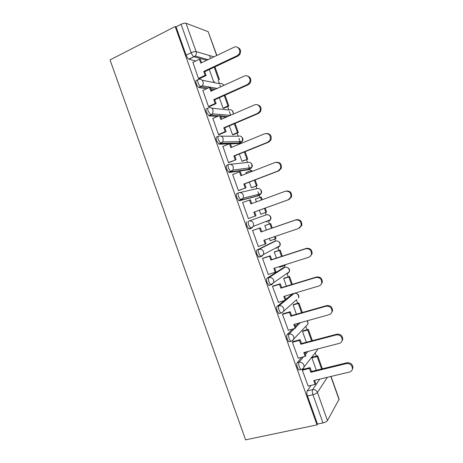 <?xml version="1.0" encoding="UTF-8"?>
<svg xmlns="http://www.w3.org/2000/svg" width="463" height="463" viewBox="0 0 463 463"><rect width="100%" height="100%" fill="white"/><g stroke="black" fill="none" stroke-linecap="round" stroke-linejoin="round"><path stroke-width="0.69" d="M301.714 357.28L297.159 362.755C296.598 363.739 296.673 365.376 297.391 367.657L298.832 370.024L299.897 369.763M292.662 329.054L287.129 334.581C286.533 335.472 286.591 337.052 287.309 339.327L288.831 341.804L290 341.491M284.201 300.603L277.094 306.396C276.463 307.189 276.504 308.723 277.215 310.986L278.824 313.573L280.173 313.185M283.287 267.741L267.053 278.194C266.387 278.894 266.41 280.37 267.116 282.627L268.818 285.335L269.628 285.422M273.876 241.622L257.006 249.974C256.305 250.576 256.305 252.005 257.011 254.251L258.817 257.092L259.581 257.208M246.953 221.742C246.218 222.246 246.2 223.623 246.906 225.857L248.81 228.838L249.528 228.982L251.386 228.328L250.674 228.184L248.77 225.203C248.064 222.958 248.075 221.586 248.805 221.082L266.196 214.878L248.805 221.082C250.929 220.567 252.491 221.378 253.481 223.507L253.452 226.303L251.386 228.328M238.601 192.845L236.894 193.488C236.124 193.899 236.089 195.224 236.79 197.452L238.81 200.572L239.475 200.734L241.316 200.051L240.656 199.883L238.642 196.758C237.941 194.524 237.97 193.204 238.734 192.793C240.847 192.243 242.398 193.036 243.388 195.16L243.283 198.176L241.316 200.051L259.263 195.398L261.109 193.656L261.219 190.86C260.304 188.887 258.852 188.163 256.872 188.672L239.626 192.591M228.398 164.596L226.829 165.222C226.025 165.54 225.973 166.807 226.673 169.03L228.809 172.305L229.411 172.473L231.245 171.75L230.643 171.582L228.508 168.3C227.813 166.078 227.86 164.805 228.658 164.492C230.759 163.908 232.304 164.672 233.294 166.796L233.086 170.054L231.245 171.75L249.933 169.18L251.669 167.606L251.872 164.585C250.958 162.617 249.511 161.911 247.543 162.455L230.429 164.301M218.189 136.342L216.759 136.944C215.92 137.164 215.851 138.379 216.545 140.59L218.808 144.028L219.34 144.196L221.164 143.437L220.631 143.264L218.374 139.826C217.674 137.609 217.743 136.394 218.577 136.18C220.666 135.549 222.199 136.296 223.189 138.42L222.859 141.944L221.164 143.437L240.604 142.951L242.201 141.568L242.519 138.298C241.605 136.336 240.164 135.642 238.208 136.226L221.14 136.186M207.985 108.07L206.683 108.649C205.815 108.77 205.722 109.934 206.411 112.139L208.807 115.738L211.076 115.113L208.228 111.334C207.534 109.129 207.621 107.966 208.489 107.844C210.561 107.179 212.095 107.902 213.078 110.026L212.592 113.84L211.076 115.113L219.121 115.75M197.788 79.781L196.607 80.336C195.699 80.359 195.589 81.471 196.277 83.664C196.995 85.528 197.834 86.789 198.806 87.449L200.988 86.766L200.606 86.616C199.64 85.956 198.795 84.694 198.077 82.831C197.388 80.631 197.498 79.52 198.395 79.497C200.456 78.791 201.978 79.497 202.968 81.615C203.436 83.12 203.211 84.498 202.29 85.742L200.988 86.766L208.136 88.028M257.746 255.836L258.84 256.913M316.414 356.105L315.228 352.765M307.021 329.702L305.811 326.311M297.622 303.288L296.499 300.134M288.217 276.862L287.187 273.969M284.803 267.261L284.247 265.71M278.807 250.419L277.875 247.798M275.485 241.084L274.802 239.157M269.397 223.965L268.557 221.609M266.167 214.89L265.351 212.604M259.951 197.429L257.903 191.659M256.843 188.684L255.929 186.126M250.495 170.847L248.411 164.996M247.508 162.461L246.507 159.642M240.783 143.565L240.575 142.963M240.569 142.951L238.92 138.321M238.173 136.226L237.079 133.136M230.701 115.218L229.422 111.635M228.832 109.974L227.64 106.623M220.608 86.859L219.925 84.926M219.491 83.71L218.2 80.093M210.515 58.483L209.461 55.525M331.033 376.442L339.124 399.187L327.451 420.572C326.693 421.59 325.205 422.372 322.989 422.927L317.485 424.085L307.473 395.969C306.749 393.677 306.656 391.993 307.183 390.911L311.055 385.384M317.01 424.895L245.604 439.85L110.032 59.906L175.176 26.547L317.01 424.895L317.485 424.085M201.868 62.615L201.492 62.517M195.733 61.006L189.107 59.27L193.852 56.706C192.834 56.006 191.948 54.675 191.19 52.713L181.074 24.29C183.151 23.318 184.806 22.982 186.033 23.272L196.115 51.596L213.941 56.851M216.667 55.543L208.176 31.675L186.033 23.272M208.176 31.675L216.846 55.462M181.074 24.29L176.05 26.86L175.176 26.547M192.88 62.378L198.5 78.531L199.628 78.594M209.311 69.537L213.605 81.598L214.641 81.731M202.892 90.424L208.483 106.577L209.577 106.536M219.335 97.705L223.056 108.168L224.057 108.197M212.916 118.453L218.467 134.606L219.52 134.473M229.353 125.855L232.507 134.721L233.474 134.646M222.958 146.453L228.438 162.623L229.457 162.386M239.365 153.988L241.952 161.263L242.878 161.083M246.478 172.41L245.946 172.491L246.357 173.642M233.08 174.406L232.657 174.47L238.41 190.623L239.394 190.293M249.372 182.109L251.392 187.793L252.283 187.503M256.404 201.868L255.385 199.009L256.288 198.766L255.414 199.09M249.32 218.177L248.371 218.605L242.624 202.464L243.631 202.192L242.653 202.551M259.373 210.214L260.831 214.305L261.682 213.918M265.716 225.255L264.819 225.516L266.422 230.024M253.585 230.152L252.584 230.441L258.331 246.576L259.014 246.247M269.402 238.393L270.259 240.801L271.023 240.436M275.109 251.641L274.246 252.011L276.417 258.099M263.505 258.013L262.538 258.406L268.28 274.53L268.592 274.333M279.432 266.584L279.687 267.29L280.092 267.029M284.496 278.02L283.674 278.489L286.4 286.163M273.419 285.862L272.487 286.354L278.425 302.31M293.878 304.382L293.091 304.955L296.384 314.209M283.327 313.694L282.436 314.284L288.304 330.252M303.253 330.727L302.507 331.41L306.361 342.238M293.229 341.515L292.373 342.198L298.207 358.177M312.623 357.066L311.912 357.847L316.327 370.255M303.126 369.318L302.304 370.099L308.115 386.073M305.001 353.327L306.176 351.921M295.394 326.328L298.554 323.174M285.781 299.318L292.373 293.941L294.509 293.328M257.613 196.005L239.475 200.734M248.399 169.782L229.411 172.473M239.174 143.536L230.458 143.889M229.069 143.924L219.34 144.196M226.158 117.185L220.805 116.78M217.355 116.514L209.27 115.906M213.559 90.065L211.151 89.654M206.376 88.832L199.188 87.594M292.691 293.849L292.373 293.941M276.156 248.365L276.55 247.566M266.85 222.205L267.301 220.955M257.85 195.762L258.001 194.443M248.66 169.354L248.677 168M239.417 142.98L239.348 141.62M176.05 26.86L186.132 55.178C186.89 57.134 187.781 58.454 188.811 59.148L189.107 59.27M249.881 228.462L249.516 228.681M237.461 47.284C240.708 48.765 241.426 51.248 239.608 54.732L237.97 56.058L237.05 55.757L238.694 54.426C241.657 50.936 237.895 45.154 234.029 47.255L200.78 63.13L199.397 59.247L200.427 59.53L201.579 62.754M198.471 78.438L205.121 75.33L206.133 75.55L204.756 71.684L203.737 71.447L237.05 55.757M205.121 75.33L203.737 71.447M192.77 62.43L199.397 59.247M214.219 67.233L218.519 79.329L219.433 79.526L214.936 66.892M204.756 71.684L237.97 56.058M206.133 75.55L199.379 78.71M247.323 75.99C250.68 77.165 251.606 79.538 250.113 83.108L248.185 84.787L247.306 84.59L249.233 82.906C251.745 79.37 247.965 74.184 244.285 76.094L210.81 91.315L209.426 87.432L210.428 87.611L211.614 90.951M208.454 106.484L215.15 103.504L216.128 103.625L214.751 99.759L213.767 99.626L247.306 84.59M215.15 103.504L213.767 99.626M202.759 90.488L209.426 87.432M223.05 108.151L227.999 105.975L228.878 106.079L225.001 95.17M228.878 106.079L223.913 108.261M227.999 105.975L224.271 95.494M214.751 99.759L248.185 84.787M216.128 103.625L209.293 106.664M257.092 104.702C260.6 105.547 261.751 107.815 260.547 111.502L258.395 113.499L257.55 113.412L259.714 111.409C261.826 107.879 258.059 103.174 254.528 104.916L220.834 119.483L219.456 115.605L220.417 115.681L221.644 119.136M218.432 134.519L225.174 131.666L226.112 131.689L224.734 127.817L223.791 127.788L257.55 113.412M225.174 131.666L223.791 127.788M212.743 118.528L219.456 115.605M232.495 134.687L237.478 132.603L238.323 132.615L235.054 123.43M238.323 132.615L233.271 134.727M237.478 132.603L234.324 123.743M224.734 127.817L258.395 113.499M226.112 131.689L219.184 134.611M266.781 133.442C270.479 133.917 271.862 136.076 270.93 139.919L268.598 142.193L267.793 142.21L270.132 139.93C270.936 135.318 269.153 133.251 264.772 133.72L230.858 147.639L229.474 143.756L230.4 143.733L231.674 147.303M228.409 162.53L236.095 159.729L234.718 155.863L233.809 155.933L267.793 142.21M235.192 159.81L233.809 155.933M222.72 146.551L229.474 143.756M241.935 161.211L247.763 159.139L245.106 151.673M247.763 159.139L242.583 161.199M246.947 159.22L244.366 151.968M234.718 155.863L268.598 142.193M236.095 159.729L229.023 162.565M276.388 162.235C280.294 162.27 281.921 164.319 281.267 168.364L278.79 170.87L278.026 170.997L280.509 168.486C281.076 164.041 279.241 162.05 275.01 162.507L240.87 175.772L239.493 171.895L240.378 171.767L241.692 175.454M238.376 190.53L246.073 187.758L244.696 183.898L243.822 184.066L278.026 170.997M245.205 187.943L243.822 184.066M232.686 174.563L239.493 171.895M251.368 187.723L257.196 185.651L255.148 179.904M252.121 171.403L251.814 170.529L251.01 170.644L251.386 171.686M257.196 185.651L251.71 187.723M256.409 185.819L254.407 180.188M245.986 172.601L251.01 170.644M244.696 183.898L278.79 170.87M246.073 187.758L238.665 190.565M285.978 191.08C290.075 190.646 291.939 192.562 291.568 196.833L288.981 199.53L288.258 199.761L290.851 197.053C291.221 192.77 289.352 190.849 285.237 191.283L250.882 203.894L249.505 200.022L250.356 199.79L251.704 203.593M248.342 218.519L256.039 215.77L254.667 211.909L253.834 212.181L288.258 199.761M255.211 216.059L253.834 212.181M242.658 202.551L249.505 200.022M266.624 212.147L260.802 214.23L266.624 212.147L265.189 208.119M262.208 199.738L261.242 197.03L260.478 197.238L261.462 200.01M265.872 212.407L264.442 208.385M255.42 199.107L260.478 197.238M254.667 211.909L288.981 199.53M256.039 215.77L248.342 218.524M258.296 246.484L265.212 244.157L263.835 240.285L298.479 228.514L301.158 225.643C301.367 221.505 299.468 219.636 295.463 220.041L296.164 219.734C300.157 219.329 302.05 221.187 301.841 225.313L299.306 228.126M265.212 244.157L266.005 243.769L264.668 240.002M295.463 220.041L260.883 231.998L259.506 228.126L260.322 227.796L252.601 230.493M252.619 230.533L259.506 228.126M272.261 227.999L270.67 223.525L264.836 225.562M270.224 240.702L276.046 238.63L275.254 236.408M271.515 228.259L269.935 223.82L270.67 223.525M275.329 238.977L274.501 236.662M264.848 225.597L269.935 223.82M296.164 219.734L261.693 231.656L260.322 227.796M261.693 231.656L260.883 231.998M268.251 274.437L275.207 272.238L273.83 268.372L308.694 257.254C310.129 256.745 311.049 255.744 311.449 254.245C311.518 250.234 309.597 248.411 305.684 248.781L306.35 248.365C310.251 248 312.166 249.812 312.091 253.811L310.077 256.496M275.207 272.238L275.965 271.752L274.669 268.106M305.684 248.781L270.884 260.09L269.507 256.218L270.288 255.79L262.88 258.215M262.573 258.493L269.507 256.218M282.291 256.189L280.092 250.003L274.64 251.797M279.646 267.174L284.78 265.536L285.463 265.096L285.324 264.709M281.539 256.433L279.386 250.39L280.092 250.003M284.78 265.536L284.566 264.946M274.27 252.075L279.386 250.39M306.35 248.365L271.659 259.645L270.288 255.79M271.659 259.645L270.884 260.09M278.194 302.38L285.196 300.308L283.825 296.442L318.909 285.972C320.419 285.463 321.357 284.427 321.721 282.858C321.675 278.957 319.736 277.175 315.899 277.505L316.524 276.984C320.35 276.654 322.283 278.431 322.329 282.32L320.749 284.814M285.196 300.308L285.92 299.717L284.664 296.187M315.899 277.505L280.879 288.165L279.502 284.299L280.242 283.767L273.002 285.989M272.522 286.441L279.502 284.299M292.315 284.357L289.508 276.463L284.224 278.101M291.557 284.589L288.837 276.943L289.508 276.463M283.692 278.535L288.837 276.943M316.524 276.984L281.614 287.621L280.242 283.767M281.614 287.621L280.879 288.165M288.136 330.304L295.186 328.36L293.808 324.494L329.112 314.678C330.692 314.174 331.647 313.104 331.977 311.477C331.838 307.681 329.876 305.927 326.102 306.217L326.693 305.586C330.455 305.296 332.405 307.044 332.544 310.829L331.317 313.121M295.186 328.36L295.869 327.671L294.659 324.262M326.102 306.217L290.862 316.223L289.491 312.357L290.197 311.726L282.997 313.792M282.465 314.371L289.491 312.357M302.333 312.513L298.919 302.912L293.687 304.434M301.569 312.733L298.282 303.479L298.919 302.912M293.102 304.99L298.282 303.479M326.693 305.586L291.568 315.575L290.197 311.726M291.568 315.575L290.862 316.223M298.074 358.212L305.163 356.4L303.792 352.534L339.315 343.361C340.953 342.869 341.925 341.781 342.221 340.097C341.995 336.393 340.021 334.662 336.306 334.905L336.856 334.176C340.56 333.927 342.527 335.652 342.753 339.344L341.792 341.434M305.163 356.4L305.811 355.607L304.642 352.314M336.306 334.905L300.846 344.269L299.468 340.403L300.14 339.668L292.94 341.59M292.402 342.29L299.468 340.403M312.346 340.652L308.323 329.349L303.103 330.767M311.582 340.861L307.716 330.009L308.323 329.349M302.513 331.421L307.716 330.009M336.856 334.176L301.511 343.517L300.14 339.668M301.511 343.517L300.846 344.269M308.005 386.101L315.135 384.417L313.764 380.557L349.507 372.032C351.203 371.552 352.187 370.446 352.453 368.722C352.158 365.093 350.173 363.38 346.503 363.582L347.013 362.743C350.67 362.541 352.65 364.248 352.945 367.859L352.193 369.769M315.135 384.417L315.749 383.526L314.62 380.355M346.503 363.582L310.823 372.298L309.446 368.432L310.083 367.599L302.866 369.381M302.339 370.192L309.446 368.432M322.352 368.78L317.722 355.769L312.502 357.095M321.582 368.97L317.149 356.522L317.722 355.769M311.912 357.847L317.149 356.522M347.013 362.743L311.454 371.448L310.083 367.599M311.454 371.448L310.823 372.298M301.812 369.289L300.753 369.549L299.318 367.176C298.594 364.89 298.513 363.258 299.075 362.269L303.589 356.799M297.159 362.755L299.075 362.269C301.263 361.956 302.86 362.87 303.855 365.012L304.017 367.003C303.711 368.305 302.924 369.138 301.644 369.497M291.921 340.965L290.735 341.295L289.219 338.812C288.501 336.537 288.437 334.952 289.028 334.06L294.52 328.545M287.129 334.581L289.028 334.06C291.21 333.707 292.795 334.604 293.791 336.74L293.93 338.864L291.603 341.295M295.892 300.308L281.556 313.081L280.723 313.029L279.114 310.436C278.402 308.167 278.356 306.633 278.981 305.84L294.144 293.415C296.17 293.033 297.64 293.837 298.566 295.816L298.664 297.912C299.243 295.834 298.496 294.381 296.43 293.554M277.094 306.396L278.981 305.84C281.145 305.447 282.725 306.321 283.721 308.456L283.836 310.719C283.234 312.01 282.193 312.78 280.723 313.029L278.824 313.573M287.587 273.025L287.222 273.963L289.3 271.845L273.726 282.58L271.509 284.843L270.705 284.757L269.003 282.036C268.297 279.779 268.268 278.304 268.928 277.603L285.081 267.186M267.053 278.194L268.928 277.603C271.081 277.169 272.655 278.02 273.645 280.156L273.726 282.58L270.705 284.757L268.818 285.335M278.321 246.629L277.904 247.786L279.924 245.772L263.597 254.442L261.45 256.595L260.686 256.473L258.892 253.626C258.18 251.38 258.175 249.951 258.869 249.349L275.641 241.032M257.006 249.974L258.869 249.349C261.01 248.88 262.573 249.707 263.569 251.843L263.597 254.442L260.686 256.473L258.817 257.092M307.183 390.911L312.623 389.643L319.806 379.116M327.376 377.31L317.444 392.45L327.451 420.572M339.084 399.644L330.848 376.483M206.73 60.288L194.147 56.833L195.207 56.046L208.101 59.634M305.441 354.56L308.011 351.446M295.741 327.312L300.36 322.676M283.072 267.811L284.832 267.249C286.846 266.838 288.316 267.62 289.236 269.593L289.3 271.845C289.948 269.894 289.329 268.447 287.442 267.51M273.772 241.663L275.52 241.073C277.522 240.627 278.981 241.391 279.901 243.364L279.924 245.772C280.647 243.92 280.132 242.479 278.385 241.454M257.532 196.034L259.355 195.363M248.214 169.852L250.142 169.093M238.896 143.652L240.916 142.801M227.877 116.439L220.481 115.854M211.718 108.18L228.872 109.98C230.817 109.366 232.247 110.038 233.161 112L233.311 114.089M215.278 89.284L210.734 88.485M202.14 80.244L219.526 83.716C221.349 83.085 222.744 83.664 223.71 85.452M296.818 299.509L296.528 300.122M268.586 221.598L270.525 219.711L270.566 217.118C269.645 215.145 268.187 214.398 266.196 214.878M305.858 326.265L308.017 323.984L307.889 322.017L307.166 320.778M315.65 352.221L317.352 350.063L317.392 349.021M186.132 55.178L191.19 52.713C193.279 51.769 194.923 51.399 196.115 51.596C196.619 53.262 196.318 54.744 195.207 56.046L188.811 59.148M307.473 395.969L312.942 394.713C312.218 392.416 312.108 390.726 312.623 389.643C314.834 389.366 316.443 390.303 317.444 392.45C316.651 393.376 315.153 394.129 312.942 394.713L322.989 422.927M198.806 87.449L202.29 85.742L217.164 88.427M223.849 85.389L223.131 84.532M208.807 115.738L212.592 113.84L230.412 115.345M218.808 144.028L222.859 141.944L242.201 141.568C243.347 139.855 243.173 138.315 241.674 136.95M228.809 172.305L233.086 170.054L251.669 167.606C252.682 165.881 252.433 164.382 250.905 163.115M238.81 200.572L243.283 198.176L261.109 193.656C262.012 191.902 261.676 190.438 260.108 189.257M248.81 228.838L250.674 228.184L253.452 226.303L270.525 219.711C271.335 217.917 270.913 216.47 269.269 215.37M288.831 341.804L290.735 341.295C292.28 341.046 293.345 340.236 293.93 338.864L308.017 323.984L307.38 320.72M298.832 370.024L300.753 369.549C302.356 369.306 303.444 368.455 304.017 367.003L317.352 350.063L317.514 348.992M233.537 113.991L232.414 110.75M239.608 54.732L238.694 54.426M250.113 83.108L249.233 82.906M260.547 111.502L259.714 111.409M270.93 139.919L270.132 139.93M281.267 168.364L280.509 168.486M291.568 196.833L290.851 197.053M301.841 225.313L301.158 225.643M312.091 253.811L311.449 254.245M322.329 282.32L321.721 282.858M332.544 310.829L331.977 311.477M342.753 339.344L342.221 340.097M352.945 367.859L352.453 368.722"/></g></svg>
